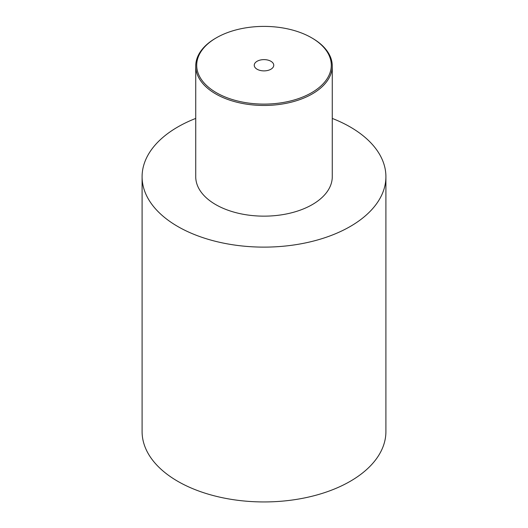 <?xml version="1.0" encoding="UTF-8"?>
<svg xmlns="http://www.w3.org/2000/svg" width="528" height="528" viewBox="0 0 528 528"><rect width="100%" height="100%" fill="white"/><g stroke="black" fill="none" stroke-linecap="round" stroke-linejoin="round"><path stroke-width="0.79" d="M142.091 176.735A121.909 70.382 180 0 0 217.345 241.765A121.909 70.382 180 0 0 350.203 226.505A121.909 70.382 0 0 0 385.909 176.735L385.909 431.554A121.909 70.382 0 0 1 350.203 481.325A121.909 70.382 180 0 1 217.345 496.584A121.909 70.382 180 0 1 142.091 431.554L142.091 176.735A121.909 70.382 180 0 1 177.797 126.964A121.909 70.382 0 0 1 195.73 118.424M385.909 176.735A121.909 70.382 0 0 0 332.27 118.424M195.73 66.046L195.73 176.735A68.27 39.415 180 0 0 237.877 213.147A68.27 39.415 180 0 0 312.272 204.607A68.27 39.415 0 0 0 332.27 176.735L332.27 66.046A68.27 39.415 0 0 0 312.272 38.181L311.586 37.778A67.294 38.854 0 0 0 216.414 37.778L215.728 38.174A68.27 39.415 0 0 0 215.728 38.181A68.27 39.415 0 0 0 195.73 66.046A68.27 39.415 0 0 0 237.877 102.465A68.27 39.415 0 0 0 312.272 93.918A68.27 39.415 0 0 0 332.27 66.046M215.728 38.181L216.414 37.778A67.294 38.854 0 0 0 216.414 92.723A67.294 38.854 0 0 0 311.586 92.723A67.294 38.854 0 0 0 311.586 37.778M270.897 69.234A9.755 5.63 180 0 1 260.271 70.455A9.755 5.63 180 0 1 254.245 65.254A9.755 5.63 180 0 1 257.103 61.268A9.755 5.63 180 0 1 267.729 60.047A9.755 5.63 180 0 1 273.755 65.254A9.755 5.63 180 0 1 270.897 69.234"/></g></svg>
